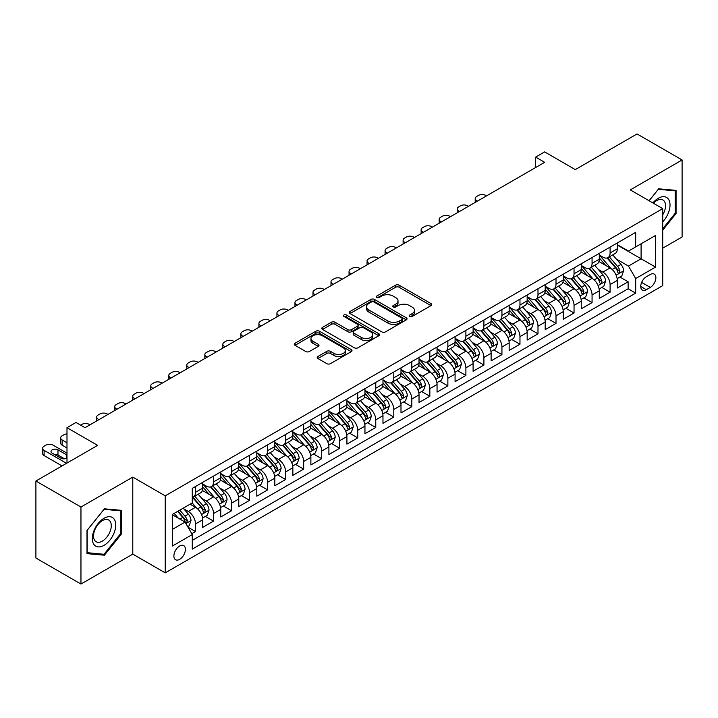<?xml version="1.0" encoding="UTF-8"?>
<svg xmlns="http://www.w3.org/2000/svg" width="718" height="718" viewBox="0 0 718 718"><rect width="100%" height="100%" fill="white"/><g stroke="black" fill="none" stroke-linecap="round" stroke-linejoin="round"><path stroke-width="1.08" d="M409.7 316.467A1.75 1.014 0 0 0 412.177 316.467L430.979 305.617A2.504 1.445 0 0 0 431.706 304.594A2.504 1.445 0 0 0 430.979 303.57L399.127 285.181A2.504 1.445 0 0 0 395.591 285.181L376.788 296.04A1.75 1.014 0 0 0 376.277 296.749A1.75 1.014 0 0 0 376.788 297.467A1.75 1.014 0 0 0 379.266 297.467L381.707 296.058A8.006 4.622 0 0 1 393.024 296.058L395.681 297.593A8.006 4.622 0 0 1 398.023 300.86A8.006 4.622 0 0 1 395.681 304.136L393.249 305.536A1.75 1.014 0 0 0 392.737 306.254A1.75 1.014 0 0 0 393.249 306.963A1.75 1.014 0 0 0 395.726 306.963L398.158 305.563A8.006 4.622 0 0 1 409.484 305.563L412.132 307.098A8.006 4.622 0 0 1 414.483 310.364A8.006 4.622 0 0 1 412.132 313.631L409.7 315.04A1.75 1.014 0 0 0 409.188 315.749A1.75 1.014 0 0 0 409.7 316.467L409.7 315.04M179.653 559.331A8.158 4.712 120 0 0 184.975 552.142A8.158 4.712 120 0 0 183.727 545.608A8.158 4.712 120 0 0 179.653 546.012A8.158 4.712 120 0 0 174.321 553.201A8.158 4.712 120 0 0 175.569 559.735A8.158 4.712 120 0 0 179.653 559.331M317.921 356.487A2.504 1.445 0 0 0 317.185 357.501A2.504 1.445 0 0 0 317.921 358.524L326.852 363.685A2.504 1.445 0 0 0 330.397 363.685L351.273 351.632A2.504 1.445 0 0 0 351.999 350.608A2.504 1.445 0 0 0 351.273 349.585L319.42 331.204A2.504 1.445 0 0 0 315.884 331.204L295.008 343.258A2.504 1.445 0 0 0 294.272 344.272A2.504 1.445 0 0 0 295.008 345.295L305.796 351.533A2.504 1.445 0 0 0 309.341 351.533L318.271 346.372A2.504 1.445 0 0 0 319.007 345.349A2.504 1.445 0 0 0 318.271 344.326L312.922 341.238A6.695 3.868 0 0 1 310.957 338.501A6.695 3.868 0 0 1 315.094 334.938A6.695 3.868 0 0 1 322.391 335.773L343.357 347.88A6.695 3.868 0 0 1 345.313 350.608A6.695 3.868 0 0 1 341.185 354.18A6.695 3.868 0 0 1 333.888 353.346L330.397 351.326A2.504 1.445 0 0 0 326.852 351.326L317.921 356.487L317.921 358.524M662.723 248.168L682.1 236.985L682.1 159.97L637.037 133.952L575.298 169.601L544.657 151.902L535.646 157.107L544.657 162.313L85.02 427.686L76.009 422.48L66.989 427.686L66.989 463.065M80.963 507.034L80.963 584.048L132.785 554.125L132.785 477.111L80.963 507.034L35.9 481.015L97.639 445.375L66.989 427.686M132.785 477.111L165.23 495.851L662.723 208.624L662.723 285.629L165.23 572.856L165.23 495.851M682.1 159.97L630.278 189.893L662.723 208.624M381.877 331.913A2.504 1.445 0 0 0 385.413 331.913L406.298 319.86A2.504 1.445 0 0 0 407.025 318.837A2.504 1.445 0 0 0 406.298 317.823L374.446 299.433A2.504 1.445 0 0 0 370.91 299.433L350.034 311.486A2.504 1.445 0 0 0 349.298 312.51A2.504 1.445 0 0 0 350.034 313.533L381.877 331.913M344.631 316.844A1.75 1.014 0 0 1 346.408 317.096L346.408 315.014L378.781 333.699A2.504 1.445 0 0 1 379.517 334.723A2.504 1.445 0 0 1 378.781 335.746L357.905 347.799A2.504 1.445 0 0 1 354.369 347.799L322.517 329.409L322.517 327.372A2.504 1.445 0 0 0 321.79 328.395A2.504 1.445 0 0 0 322.517 329.409M322.517 327.372L331.456 322.211A2.504 1.445 0 0 1 334.992 322.211L347.907 329.67A2.504 1.445 0 0 0 351.443 329.67L357.376 326.25A2.504 1.445 0 0 0 358.111 325.227A2.504 1.445 0 0 0 357.376 324.204L343.931 316.441A1.75 1.014 0 0 1 343.419 315.723A1.75 1.014 0 0 1 344.496 314.789A1.75 1.014 0 0 1 346.408 315.014M80.963 584.048L35.9 558.03L35.9 481.015M191.769 533.698L195.511 531.544L188.035 527.227M183.781 508.847L188.304 511.458A10.196 5.888 60 0 1 195.511 523.943L202.718 519.787L202.718 527.38L213.533 521.133L205.339 516.404M201.803 498.436L206.326 501.047A10.196 5.888 60 0 1 213.533 513.541L220.749 509.376L220.749 516.978L231.564 510.731L223.361 505.993M219.825 488.034L224.348 490.645A10.196 5.888 60 0 1 231.564 503.13L238.771 498.974L238.771 506.567L249.586 500.32L241.383 495.591M237.855 477.623L242.379 480.234A10.196 5.888 60 0 1 249.586 492.727L256.802 488.563L256.802 496.165L267.617 489.918L259.413 485.18M255.877 467.221L260.401 469.832A10.196 5.888 60 0 1 267.617 482.316L274.823 478.161L274.823 485.754L285.638 479.507L277.435 474.777M273.899 456.81L278.431 459.421A10.196 5.888 60 0 1 285.638 471.914L292.845 467.75L292.845 475.343L303.66 469.105L295.457 464.366M291.93 446.408L296.453 449.019A10.196 5.888 60 0 1 303.66 461.503L310.876 457.339L310.876 464.941L321.691 458.694L313.488 453.964M309.952 435.997L314.475 438.608A10.196 5.888 60 0 1 321.691 451.101L328.898 446.937L328.898 454.53L339.713 448.292L331.51 443.553M327.973 425.594L332.506 428.206A10.196 5.888 60 0 1 339.713 440.69L346.92 436.526L346.92 444.128L357.735 437.881L349.54 433.151M346.004 415.183L350.528 417.795A10.196 5.888 60 0 1 357.735 430.288L364.95 426.124L364.95 433.717L375.765 427.479L367.562 422.74M364.026 404.781L368.549 407.393A10.196 5.888 60 0 1 375.765 419.877L382.972 415.713L382.972 423.315L393.787 417.068L385.584 412.338M382.057 394.37L386.58 396.982A10.196 5.888 60 0 1 393.787 409.475L400.994 405.311L400.994 412.904L411.818 406.666L403.615 401.927M400.079 383.968L404.602 386.58A10.196 5.888 60 0 1 411.818 399.064L419.025 394.9L419.025 402.502L429.84 396.255L421.637 391.525M418.1 373.557L422.633 376.169A10.196 5.888 60 0 1 429.84 388.662L437.047 384.498L437.047 392.091L447.861 385.853L439.658 381.114M436.131 363.155L440.655 365.767A10.196 5.888 60 0 1 447.861 378.251L455.077 374.087L455.077 381.689L465.892 375.442L457.689 370.703M454.153 352.744L458.676 355.356A10.196 5.888 60 0 1 465.892 367.849L473.099 363.685L473.099 371.278L483.914 365.04L475.711 360.301M472.175 342.342L476.707 344.954A10.196 5.888 60 0 1 483.914 357.438L491.121 353.274L491.121 360.876L501.936 354.629L493.742 349.89M490.206 331.931L494.729 334.543A10.196 5.888 60 0 1 501.936 347.036L509.152 342.872L509.152 350.465L519.967 344.227L511.763 339.488M508.227 321.52L512.751 324.141A10.196 5.888 60 0 1 519.967 336.625L527.174 332.461L527.174 340.063L537.988 333.816L529.785 329.077M526.249 311.118L530.781 313.73A10.196 5.888 60 0 1 537.988 326.223L545.195 322.059L545.195 329.652L556.01 323.405L547.816 318.675M544.28 300.707L548.803 303.328A10.196 5.888 60 0 1 556.01 315.812L563.226 311.648L563.226 319.25L574.041 313.003L565.838 308.264M562.302 290.305L566.825 292.917A10.196 5.888 60 0 1 574.041 305.401L581.248 301.246L581.248 308.839L592.063 302.592L583.86 297.862M580.332 279.894L584.856 282.515A10.196 5.888 60 0 1 592.063 294.999L599.279 290.835L599.279 298.437L610.094 292.19L610.094 284.588A10.196 5.888 -120 0 0 602.878 272.104L598.354 269.492M601.89 287.451L610.094 292.19M202.718 519.787A10.196 5.888 -120 0 0 195.511 507.294L190.108 504.171M220.749 509.376A10.196 5.888 -120 0 0 213.533 496.892L202.386 490.457M238.771 498.974A10.196 5.888 -120 0 0 231.564 486.481L220.417 480.046M256.802 488.563A10.196 5.888 -120 0 0 249.586 476.079L238.439 469.644M274.823 478.161A10.196 5.888 -120 0 0 267.617 465.668L256.47 459.233M292.845 467.75A10.196 5.888 -120 0 0 285.638 455.266L274.491 448.822M310.876 457.339A10.196 5.888 -120 0 0 303.66 444.855L292.513 438.42M328.898 446.937A10.196 5.888 -120 0 0 321.691 434.453L310.544 428.009M346.92 436.526A10.196 5.888 -120 0 0 339.713 424.042L328.566 417.607M364.95 426.124A10.196 5.888 -120 0 0 357.735 413.631L346.588 407.196M382.972 415.713A10.196 5.888 -120 0 0 375.765 403.229L364.618 396.794M400.994 405.311A10.196 5.888 -120 0 0 393.787 392.818L382.64 386.383M419.025 394.9A10.196 5.888 -120 0 0 411.818 382.416L400.662 375.981M437.047 384.498A10.196 5.888 -120 0 0 429.84 372.005L418.693 365.57M455.077 374.087A10.196 5.888 -120 0 0 447.861 361.603L436.715 355.168M473.099 363.685A10.196 5.888 -120 0 0 465.892 351.192L454.745 344.757M491.121 353.274A10.196 5.888 -120 0 0 483.914 340.79L472.767 334.355M509.152 342.872A10.196 5.888 -120 0 0 501.936 330.379L490.789 323.944M527.174 332.461A10.196 5.888 -120 0 0 519.967 319.977L508.82 313.542M545.195 322.059A10.196 5.888 -120 0 0 537.988 309.566L526.841 303.131M563.226 311.648A10.196 5.888 -120 0 0 556.01 299.164L544.863 292.729M581.248 301.246A10.196 5.888 -120 0 0 574.041 288.753L562.894 282.318M599.279 290.835A10.196 5.888 -120 0 0 592.063 278.351L580.916 271.916M650.284 274.5L646.317 276.789A7.898 4.559 120 0 0 641.156 283.754A7.898 4.559 120 0 0 642.368 290.081A7.898 4.559 120 0 0 646.317 289.695L650.284 287.406A7.898 4.559 120 0 0 655.444 280.442A7.898 4.559 120 0 0 654.233 274.105A7.898 4.559 120 0 0 650.284 274.5M172.437 529.354L185.056 522.076L192.271 534.56L192.271 549.126L635.681 293.124L635.681 278.557L628.474 266.064L616.376 259.081M192.271 534.56L172.437 546.012L172.437 514.375L192.271 502.923L192.271 488.357L635.681 232.354L635.681 246.92L655.516 235.468L655.516 267.105L635.681 278.557M202.718 483.986L206.326 486.068A10.196 5.888 60 0 0 211.424 486.571L218.64 482.406A10.196 5.888 -120 0 0 220.749 477.739L220.749 471.914M220.749 473.575L224.348 475.657A10.196 5.888 60 0 0 229.455 476.16L236.662 472.004A10.196 5.888 -120 0 0 238.771 467.337L238.771 461.503M238.771 463.173L242.379 465.255A10.196 5.888 60 0 0 247.477 465.758L254.684 461.593A10.196 5.888 -120 0 0 256.802 456.926L256.802 451.101M256.802 452.762L260.401 454.844A10.196 5.888 60 0 0 265.498 455.347L272.714 451.191A10.196 5.888 -120 0 0 274.823 446.524L274.823 440.69M274.823 442.36L278.431 444.442A10.196 5.888 60 0 0 283.529 444.945L290.736 440.78A10.196 5.888 -120 0 0 292.845 436.113L292.845 430.288M292.845 431.949L296.453 434.031A10.196 5.888 60 0 0 301.551 434.534L308.758 430.378A10.196 5.888 -120 0 0 310.876 425.711L310.876 419.877M310.876 421.547L314.475 423.629A10.196 5.888 60 0 0 319.573 424.132L326.789 419.967A10.196 5.888 -120 0 0 328.898 415.3L328.898 409.475M328.898 411.136L332.506 413.218A10.196 5.888 60 0 0 337.604 413.721L344.811 409.565A10.196 5.888 -120 0 0 346.92 404.889L346.92 399.064M346.92 400.734L350.528 402.816A10.196 5.888 60 0 0 355.625 403.319L362.832 399.154A10.196 5.888 -120 0 0 364.95 394.487L364.95 388.662M364.95 390.323L368.549 392.405A10.196 5.888 60 0 0 373.647 392.908L380.863 388.752A10.196 5.888 -120 0 0 382.972 384.076L382.972 378.251M382.972 379.921L386.58 382.003A10.196 5.888 60 0 0 391.678 382.506L398.885 378.341A10.196 5.888 -120 0 0 400.994 373.674L400.994 367.849M400.994 369.51L404.602 371.592A10.196 5.888 60 0 0 409.7 372.095L416.916 367.93A10.196 5.888 -120 0 0 419.025 363.263L419.025 357.438M419.025 359.108L422.633 361.181A10.196 5.888 60 0 0 427.731 361.692L434.937 357.528A10.196 5.888 -120 0 0 437.047 352.861L437.047 347.036M437.047 348.697L440.655 350.779A10.196 5.888 60 0 0 445.752 351.281L452.959 347.117A10.196 5.888 -120 0 0 455.077 342.45L455.077 336.625M455.077 338.295L458.676 340.368A10.196 5.888 60 0 0 463.774 340.879L470.99 336.715A10.196 5.888 -120 0 0 473.099 332.048L473.099 326.214M473.099 327.884L476.707 329.966A10.196 5.888 60 0 0 481.805 330.468L489.012 326.304A10.196 5.888 -120 0 0 491.121 321.637L491.121 315.812M491.121 317.482L494.729 319.555A10.196 5.888 60 0 0 499.827 320.066L507.034 315.902A10.196 5.888 -120 0 0 509.152 311.235L509.152 305.401M509.152 307.071L512.751 309.153A10.196 5.888 60 0 0 517.849 309.655L525.064 305.491A10.196 5.888 -120 0 0 527.174 300.824L527.174 294.999M527.174 296.66L530.781 298.742A10.196 5.888 60 0 0 535.879 299.253L543.086 295.089A10.196 5.888 -120 0 0 545.195 290.422L545.195 284.588M545.195 286.258L548.803 288.34A10.196 5.888 60 0 0 553.901 288.842L561.117 284.678A10.196 5.888 -120 0 0 563.226 280.011L563.226 274.186M563.226 275.847L566.825 277.929A10.196 5.888 60 0 0 571.932 278.44L579.139 274.276A10.196 5.888 -120 0 0 581.248 269.609L581.248 263.775M581.248 265.445L584.856 267.527A10.196 5.888 60 0 0 589.954 268.029L597.161 263.865A10.196 5.888 -120 0 0 599.279 259.198L599.279 253.373M192.271 540.385L628.115 288.753L628.115 281.779L617.3 288.026L617.3 280.433A10.196 5.888 -120 0 0 610.094 267.94L598.947 261.505M599.279 255.034L602.878 257.116A10.196 5.888 -120 0 0 607.975 257.627A10.196 5.888 -120 0 0 610.094 252.951L610.094 247.127M607.975 257.627L615.191 253.463A10.196 5.888 -120 0 0 617.3 248.796L617.3 242.962M195.511 486.481L195.511 492.306A10.196 5.888 60 0 1 193.402 496.982A10.196 5.888 60 0 1 192.271 497.386M193.402 496.982L200.609 492.817A10.196 5.888 -120 0 0 202.718 488.15L202.718 482.316M213.533 476.079L213.533 481.904A10.196 5.888 60 0 1 211.424 486.571M231.564 465.668L231.564 471.493A10.196 5.888 60 0 1 229.455 476.16M249.586 455.266L249.586 461.091A10.196 5.888 60 0 1 247.477 465.758M267.617 444.855L267.617 450.68A10.196 5.888 60 0 1 265.498 455.347M285.638 434.444L285.638 440.278A10.196 5.888 60 0 1 283.529 444.945M303.66 424.042L303.66 429.867A10.196 5.888 60 0 1 301.551 434.534M321.691 413.631L321.691 419.465A10.196 5.888 60 0 1 319.573 424.132M339.713 403.229L339.713 409.054A10.196 5.888 60 0 1 337.604 413.721M357.735 392.818L357.735 398.652A10.196 5.888 60 0 1 355.625 403.319M375.765 382.416L375.765 388.241A10.196 5.888 60 0 1 373.647 392.908M393.787 372.005L393.787 377.839A10.196 5.888 60 0 1 391.678 382.506M411.818 361.603L411.818 367.428A10.196 5.888 60 0 1 409.7 372.095M429.84 351.192L429.84 357.026A10.196 5.888 60 0 1 427.731 361.692M447.861 340.79L447.861 346.614A10.196 5.888 60 0 1 445.752 351.281M465.892 330.379L465.892 336.212A10.196 5.888 60 0 1 463.774 340.879M483.914 319.977L483.914 325.801A10.196 5.888 60 0 1 481.805 330.468M501.936 309.566L501.936 315.399A10.196 5.888 60 0 1 499.827 320.066M519.967 299.164L519.967 304.988A10.196 5.888 60 0 1 517.849 309.655M537.988 288.753L537.988 294.586A10.196 5.888 60 0 1 535.879 299.253M556.01 278.351L556.01 284.175A10.196 5.888 60 0 1 553.901 288.842M574.041 267.94L574.041 273.764A10.196 5.888 60 0 1 571.932 278.44M592.063 257.538L592.063 263.362A10.196 5.888 60 0 1 589.954 268.029M592.063 294.999L592.063 302.592M574.041 305.401L574.041 313.003M556.01 315.812L556.01 323.405M537.988 326.223L537.988 333.816M519.967 336.625L519.967 344.227M501.936 347.036L501.936 354.629M483.914 357.438L483.914 365.04M465.892 367.849L465.892 375.442M447.861 378.251L447.861 385.853M429.84 388.662L429.84 396.255M411.818 399.064L411.818 406.666M393.787 409.475L393.787 417.068M375.765 419.877L375.765 427.479M357.735 430.288L357.735 437.881M339.713 440.69L339.713 448.292M321.691 451.101L321.691 458.694M303.66 461.503L303.66 469.105M285.638 471.914L285.638 479.507M267.617 482.316L267.617 489.918M249.586 492.727L249.586 500.32M231.564 503.13L231.564 510.731M213.533 513.541L213.533 521.133M195.511 523.943L195.511 531.544M185.056 522.076L172.437 514.788M628.474 266.064L641.093 258.785L641.093 243.797L655.516 235.468M617.3 245.044L655.516 267.105M617.3 244.632L628.474 251.085L635.681 246.92M132.785 554.125L165.23 572.856M535.646 157.107L535.646 167.518M619.912 277.049L628.115 281.779M628.115 288.753L635.681 293.124M662.723 230.155L676.06 213.56L676.06 190.369L658.666 188.816L649.081 200.744M87.004 553.65L104.397 555.202L121.791 533.564L121.791 510.372L104.397 508.82L87.004 530.458L87.004 553.65M675.162 213.04L676.06 213.56M120.884 533.043L121.791 533.564M102.557 554.143L104.397 555.202M410.4 316.71L412.132 315.714A8.006 4.622 0 0 0 414.483 312.447L414.483 310.364M398.023 300.86L398.023 302.942A8.006 4.622 0 0 1 395.681 306.209L393.949 307.214M430.944 305.635L399.127 287.263A2.504 1.445 0 0 0 395.591 287.263L377.488 297.71M406.262 319.878L374.446 301.515A2.504 1.445 0 0 0 370.91 301.515L350.061 313.551M401.874 319.555A1.75 1.014 0 0 0 402.385 318.837A1.75 1.014 0 0 0 401.874 318.128L373.916 301.991A1.75 1.014 0 0 0 371.439 301.991L368.873 303.472A8.006 4.622 0 0 0 366.53 306.739A8.006 4.622 0 0 0 368.873 310.005L387.98 321.036A8.006 4.622 0 0 0 399.307 321.036L401.874 319.555L401.874 321.637A1.75 1.014 0 0 0 402.385 320.919L402.385 318.837M366.53 306.739L366.53 308.821A8.006 4.622 0 0 0 368.873 312.088L368.873 310.005M401.874 321.637L399.307 323.118A8.006 4.622 0 0 1 387.98 323.118L368.873 312.088M322.553 329.436L331.456 324.294L331.456 322.211M358.111 325.227L358.111 327.309A2.504 1.445 0 0 1 357.376 328.332L351.443 331.752A2.504 1.445 0 0 1 347.907 331.752L334.992 324.294A2.504 1.445 0 0 0 331.456 324.294M346.408 317.096L378.754 335.764M361.316 337.406A6.695 3.868 0 0 0 368.603 338.241A6.695 3.868 0 0 0 372.741 334.678A6.695 3.868 0 0 0 370.775 331.94L363.389 327.677A2.504 1.445 0 0 0 359.853 327.677L353.92 331.097A2.504 1.445 0 0 0 353.193 332.12A2.504 1.445 0 0 0 353.92 333.143L361.316 337.406L361.316 339.488A6.695 3.868 0 0 0 368.603 340.323A6.695 3.868 0 0 0 372.741 336.76L372.741 334.678M353.193 332.12L353.193 334.202A2.504 1.445 0 0 0 353.92 335.225L353.92 333.143M361.316 339.488L353.92 335.225M345.313 350.608L345.313 352.691A6.695 3.868 0 0 1 341.185 356.263A6.695 3.868 0 0 1 333.888 355.419L330.397 353.409A2.504 1.445 0 0 0 326.852 353.409L317.948 358.542M310.957 338.501L310.957 340.583A6.695 3.868 0 0 0 312.922 343.321L312.922 341.238M318.271 344.326L318.271 346.372L312.922 343.321M351.237 351.649L319.42 333.287A2.504 1.445 0 0 0 315.884 333.287L295.044 345.313M617.148 278.647L621.806 275.954L623.61 270.749A6.758 3.904 -120 0 0 620.98 264.412L612.741 254.872M477.515 201.076L476.707 200.609A5.098 2.944 -0 0 1 475.208 198.527A5.098 2.944 -0 0 1 476.707 196.445L478.502 195.404A5.098 2.944 -0 0 1 485.718 195.404L486.526 195.87M611.09 268.604L601.325 257.295A19.503 11.255 -120 0 0 599.279 255.15M605.732 265.427L600.275 259.099A16.191 9.343 -120 0 0 599.279 258.013M607.06 257.986L615.389 267.635A6.758 3.904 60 0 1 617.794 272.284L618.288 273.091L619.203 272.957L619.957 271.036A6.758 3.904 -120 0 0 617.552 266.387L609.313 256.847M607.554 257.834L616.502 268.191A3.437 1.983 60 0 1 617.363 269.537L619.957 271.036M662.723 221.781A16.568 9.567 120 0 0 669.804 202.557A16.568 9.567 120 0 0 658.307 198.267A16.568 9.567 120 0 0 652.877 202.943M662.723 214.835A12.547 7.243 120 0 0 662.938 199.981A12.547 7.243 120 0 0 656.665 200.609A12.547 7.243 120 0 0 653.38 203.23M649.108 200.762L658.307 189.328L675.162 190.835L675.162 213.3L662.723 228.773M674.04 190.189L675.162 190.835M114.18 532.711A16.568 9.567 120 0 0 109.89 516.709A16.568 9.567 120 0 0 93.887 530.898A16.568 9.567 120 0 0 98.178 546.901A16.568 9.567 120 0 0 114.18 532.711M110.078 531.544A12.547 7.243 120 0 0 108.66 519.994A12.547 7.243 120 0 0 94.713 530.171A12.547 7.243 120 0 0 96.122 541.722A12.547 7.243 120 0 0 110.078 531.544M87.183 552.77L87.183 530.297L104.038 509.331L120.884 510.839L120.884 533.312L104.038 554.278L87.004 552.663M119.771 510.193L120.884 510.839M599.126 289.049L603.784 286.365L605.579 281.16A6.758 3.904 -120 0 0 602.949 274.814L594.719 265.283M459.493 211.487L458.676 211.02A5.098 2.944 -0 0 1 457.186 208.938A5.098 2.944 -0 0 1 458.676 206.856L460.48 205.815A5.098 2.944 -0 0 1 467.687 205.815L468.504 206.281M593.068 279.006L583.303 267.697A19.503 11.255 -120 0 0 581.248 265.552M587.71 275.838L582.244 269.51A16.191 9.343 -120 0 0 581.248 268.424M589.038 268.397L597.367 278.046A6.758 3.904 60 0 1 599.772 282.695L600.266 283.493L601.181 283.368L601.935 281.447A6.758 3.904 -120 0 0 599.53 276.789L591.291 267.258M589.523 268.236L598.471 278.602A3.437 1.983 60 0 1 599.342 279.948L601.935 281.447M581.095 299.46L585.753 296.767L587.557 291.562A6.758 3.904 -120 0 0 584.928 285.226L576.689 275.685M441.462 221.889L440.655 221.422A5.098 2.944 -0 0 1 439.165 219.34A5.098 2.944 -0 0 1 440.655 217.258L442.459 216.217A5.098 2.944 -0 0 1 449.665 216.217L450.473 216.692M575.037 289.417L565.272 278.108A19.503 11.255 -120 0 0 563.226 275.963M569.688 286.24L564.222 279.912A16.191 9.343 -120 0 0 563.226 278.826M571.007 278.799L579.336 288.448A6.758 3.904 60 0 1 581.751 293.106L582.235 293.904L583.151 293.77L583.913 291.849A6.758 3.904 -120 0 0 581.499 287.2L573.269 277.66M571.501 278.647L580.449 289.013A3.437 1.983 60 0 1 581.32 290.359L583.913 291.849M563.074 309.862L567.732 307.178L569.536 301.973A6.758 3.904 -120 0 0 566.906 295.628L558.667 286.096M423.44 232.3L422.633 231.833A5.098 2.944 -0 0 1 421.134 229.751A5.098 2.944 -0 0 1 422.633 227.669L424.428 226.628A5.098 2.944 -0 0 1 431.644 226.628L432.451 227.094M557.015 299.819L547.251 288.51A19.503 11.255 -120 0 0 545.195 286.365M551.657 296.651L546.201 290.323A16.191 9.343 -120 0 0 545.195 289.237M552.986 289.21L561.314 298.859A6.758 3.904 60 0 1 563.72 303.508L564.213 304.306L565.129 304.181L565.883 302.26A6.758 3.904 -120 0 0 563.477 297.602L555.238 288.071M553.47 289.049L562.427 299.415A3.437 1.983 60 0 1 563.289 300.761L565.883 302.26M545.052 320.273L549.71 317.58L551.505 312.375A6.758 3.904 -120 0 0 548.875 306.039L540.645 296.498M405.41 242.702L404.602 242.235A5.098 2.944 -0 0 1 403.112 240.153A5.098 2.944 -0 0 1 404.602 238.071L406.406 237.03A5.098 2.944 -0 0 1 413.613 237.03L414.43 237.505M538.994 310.23L529.22 298.921A19.503 11.255 -120 0 0 527.174 296.776M533.636 307.053L528.17 300.725A16.191 9.343 -120 0 0 527.174 299.639M534.955 299.612L543.293 309.261A6.758 3.904 60 0 1 545.698 313.919L546.192 314.717L547.098 314.583L547.861 312.662A6.758 3.904 -120 0 0 545.456 308.013L537.217 298.482M535.448 299.46L544.397 309.826A3.437 1.983 60 0 1 545.267 311.172L547.861 312.662M527.021 330.675L531.679 327.991L533.483 322.786A6.758 3.904 -120 0 0 530.853 316.441L522.614 306.909M387.388 253.113L386.58 252.646A5.098 2.944 -0 0 1 385.081 250.564A5.098 2.944 -0 0 1 386.58 248.482L388.384 247.441A5.098 2.944 -0 0 1 395.591 247.441L396.399 247.907M520.963 320.632L511.198 309.323A19.503 11.255 -120 0 0 509.152 307.178M515.614 317.464L510.148 311.136A16.191 9.343 -120 0 0 509.152 310.05M516.933 310.023L525.262 319.672A6.758 3.904 60 0 1 527.676 324.321L528.161 325.119L529.076 324.994L529.839 323.073A6.758 3.904 -120 0 0 527.425 318.415L519.195 308.884M517.427 309.862L526.375 320.228A3.437 1.983 60 0 1 527.245 321.574L529.839 323.073M508.999 341.086L513.657 338.393L515.461 333.188A6.758 3.904 -120 0 0 512.823 326.852L504.592 317.311M369.366 263.515L368.549 263.048A5.098 2.944 -0 0 1 367.06 260.966A5.098 2.944 -0 0 1 368.549 258.884L370.353 257.843A5.098 2.944 -0 0 1 377.569 257.843L378.377 258.318M502.941 331.043L493.176 319.734A19.503 11.255 -120 0 0 491.121 317.589M497.583 327.866L492.117 321.538A16.191 9.343 -120 0 0 491.121 320.452M498.911 320.434L507.24 330.074A6.758 3.904 60 0 1 509.645 334.732L510.139 335.53L511.054 335.405L511.808 333.475A6.758 3.904 -120 0 0 509.403 328.826L501.164 319.295M499.396 320.273L508.353 330.639A3.437 1.983 60 0 1 509.215 331.985L511.808 333.475M490.968 351.488L495.626 348.804L497.43 343.599A6.758 3.904 -120 0 0 494.801 337.254L486.562 327.722M351.335 273.926L350.528 273.459A5.098 2.944 -0 0 1 349.038 271.377A5.098 2.944 -0 0 1 350.528 269.295L352.332 268.254A5.098 2.944 -0 0 1 359.538 268.254L360.355 268.72M484.919 341.445L475.145 330.136A19.503 11.255 -120 0 0 473.099 327.991M479.561 338.277L474.095 331.949A16.191 9.343 -120 0 0 473.099 330.863M480.88 330.836L489.209 340.485A6.758 3.904 60 0 1 491.624 345.134L492.117 345.932L493.024 345.807L493.787 343.886A6.758 3.904 -120 0 0 491.372 339.228L483.142 329.697M481.374 330.675L490.322 341.041A3.437 1.983 60 0 1 491.193 342.387L493.787 343.886M472.947 361.899L477.605 359.206L479.409 354.001A6.758 3.904 -120 0 0 476.779 347.665L468.54 338.124M333.314 284.328L332.506 283.861A5.098 2.944 -0 0 1 331.007 281.779A5.098 2.944 -0 0 1 332.506 279.697L334.31 278.665A5.098 2.944 -0 0 1 341.517 278.665L342.324 279.131M466.888 351.856L457.124 340.547A19.503 11.255 -120 0 0 455.077 338.402M461.53 348.679L456.074 342.351A16.191 9.343 -120 0 0 455.077 341.265M462.859 341.247L471.188 350.887A6.758 3.904 60 0 1 473.593 355.545L474.086 356.343L475.002 356.218L475.756 354.288A6.758 3.904 -120 0 0 473.35 349.639L465.12 340.108M463.352 341.086L472.3 351.452A3.437 1.983 60 0 1 473.162 352.798L475.756 354.288M454.925 372.301L459.583 369.617L461.378 364.412A6.758 3.904 -120 0 0 458.748 358.067L450.518 348.535M315.292 294.739L314.475 294.272A5.098 2.944 -0 0 1 312.985 292.19A5.098 2.944 -0 0 1 314.475 290.108L316.279 289.067A5.098 2.944 -0 0 1 323.495 289.067L324.303 289.534M448.867 362.258L439.102 350.949A19.503 11.255 -120 0 0 437.047 348.804M443.509 359.09L438.043 352.762A16.191 9.343 -120 0 0 437.047 351.676M444.837 351.649L453.166 361.298A6.758 3.904 60 0 1 455.571 365.947L456.065 366.745L456.98 366.62L457.734 364.699A6.758 3.904 -120 0 0 455.329 360.05L447.09 350.51M445.322 351.497L454.27 361.854A3.437 1.983 60 0 1 455.14 363.2L457.734 364.699M436.894 382.712L441.552 380.019L443.356 374.814A6.758 3.904 -120 0 0 440.726 368.478L432.487 358.937M297.261 305.141L296.453 304.674A5.098 2.944 -0 0 1 294.963 302.592A5.098 2.944 -0 0 1 296.453 300.519L298.257 299.478A5.098 2.944 -0 0 1 305.464 299.478L306.272 299.945M430.836 372.669L421.071 361.36A19.503 11.255 -120 0 0 419.025 359.215M425.487 369.492L420.021 363.173A16.191 9.343 -120 0 0 419.025 362.078M426.806 362.06L435.135 371.7A6.758 3.904 60 0 1 437.549 376.358L438.034 377.156L438.949 377.031L439.712 375.11A6.758 3.904 -120 0 0 437.298 370.452L429.068 360.921M427.3 361.899L436.248 372.265A3.437 1.983 60 0 1 437.118 373.611L439.712 375.11M418.872 393.114L423.53 390.43L425.334 385.225A6.758 3.904 -120 0 0 422.705 378.88L414.466 369.348M279.239 315.552L278.431 315.085A5.098 2.944 -0 0 1 276.933 313.003A5.098 2.944 -0 0 1 278.431 310.921L280.226 309.88A5.098 2.944 -0 0 1 287.442 309.88L288.25 310.347M412.814 383.071L403.049 371.762A19.503 11.255 -120 0 0 400.994 369.626M407.456 379.903L401.999 373.575A16.191 9.343 -120 0 0 400.994 372.489M408.784 372.462L417.113 382.111A6.758 3.904 60 0 1 419.518 386.76L420.012 387.558L420.928 387.433L421.681 385.512A6.758 3.904 -120 0 0 419.276 380.863L411.037 371.323M409.269 372.31L418.226 382.667A3.437 1.983 60 0 1 419.088 384.013L421.681 385.512M400.85 403.525L405.508 400.832L407.303 395.627A6.758 3.904 -120 0 0 404.674 389.291L396.444 379.75M261.217 325.963L260.401 325.487A5.098 2.944 -0 0 1 258.911 323.405A5.098 2.944 -0 0 1 260.401 321.332L262.205 320.291A5.098 2.944 -0 0 1 269.412 320.291L270.228 320.758M394.792 393.482L385.027 382.173A19.503 11.255 -120 0 0 382.972 380.028M389.434 390.305L383.968 383.986A16.191 9.343 -120 0 0 382.972 382.891M390.763 382.873L399.091 392.513A6.758 3.904 60 0 1 401.497 397.171L401.99 397.969L402.897 397.844L403.66 395.923A6.758 3.904 -120 0 0 401.254 391.265L393.015 381.734M391.247 382.712L400.195 393.078A3.437 1.983 60 0 1 401.066 394.424L403.66 395.923M382.82 413.927L387.478 411.243L389.282 406.038A6.758 3.904 -120 0 0 386.652 399.693L378.413 390.161M243.187 336.365L242.379 335.898A5.098 2.944 -0 0 1 240.88 333.816A5.098 2.944 -0 0 1 242.379 331.734L244.183 330.693A5.098 2.944 -0 0 1 251.39 330.693L252.197 331.16M376.762 403.884L366.997 392.575A19.503 11.255 -120 0 0 364.95 390.439M371.412 400.716L365.947 394.388A16.191 9.343 -120 0 0 364.95 393.302M372.732 393.276L381.061 402.924A6.758 3.904 60 0 1 383.475 407.573L383.959 408.371L384.875 408.246L385.638 406.325A6.758 3.904 -120 0 0 383.224 401.676L374.993 392.136M373.225 393.123L382.173 403.48A3.437 1.983 60 0 1 383.044 404.826L385.638 406.325M364.798 424.338L369.456 421.645L371.26 416.449A6.758 3.904 -120 0 0 368.63 410.104L360.391 400.563M225.165 346.776L224.348 346.3A5.098 2.944 -0 0 1 222.858 344.227A5.098 2.944 -0 0 1 224.348 342.145L226.152 341.104A5.098 2.944 -0 0 1 233.368 341.104L234.176 341.571M358.74 414.295L348.975 402.986A19.503 11.255 -120 0 0 346.92 400.841M353.382 411.118L347.925 404.799A16.191 9.343 -120 0 0 346.92 403.704M354.71 403.687L363.039 413.326A6.758 3.904 60 0 1 365.444 417.984L365.938 418.782L366.853 418.657L367.607 416.736A6.758 3.904 -120 0 0 365.202 412.078L356.963 402.547M355.195 403.525L364.152 413.891A3.437 1.983 60 0 1 365.013 415.237L367.607 416.736M346.776 434.74L351.425 432.056L353.229 426.851A6.758 3.904 -120 0 0 350.599 420.506L342.369 410.974M207.134 357.178L206.326 356.711A5.098 2.944 -0 0 1 204.836 354.629A5.098 2.944 -0 0 1 206.326 352.547L208.13 351.506A5.098 2.944 -0 0 1 215.337 351.506L216.154 351.973M340.718 424.697L330.944 413.389A19.503 11.255 -120 0 0 328.898 411.252M335.36 421.529L329.894 415.201A16.191 9.343 -120 0 0 328.898 414.115M336.679 414.089L345.017 423.737A6.758 3.904 60 0 1 347.422 428.386L347.916 429.193L348.822 429.059L349.585 427.138A6.758 3.904 -120 0 0 347.18 422.489L338.941 412.949M337.173 413.936L346.121 424.293A3.437 1.983 60 0 1 346.991 425.639L349.585 427.138M328.745 445.151L333.403 442.459L335.207 437.262A6.758 3.904 -120 0 0 332.578 430.917L324.339 421.376M189.112 367.589L188.304 367.113A5.098 2.944 -0 0 1 186.806 365.04A5.098 2.944 -0 0 1 188.304 362.958L190.108 361.917A5.098 2.944 -0 0 1 197.315 361.917L198.123 362.384M322.687 435.108L312.922 423.799A19.503 11.255 -120 0 0 310.876 421.654M317.329 431.931L311.872 425.612A16.191 9.343 -120 0 0 310.876 424.526M318.657 424.5L326.986 434.139A6.758 3.904 60 0 1 329.4 438.797L329.885 439.596L330.801 439.47L331.563 437.549A6.758 3.904 -120 0 0 329.149 432.891L320.919 423.36M319.151 424.338L328.099 434.704A3.437 1.983 60 0 1 328.97 436.05L331.563 437.549M310.723 455.562L315.381 452.87L317.176 447.664A6.758 3.904 -120 0 0 314.547 441.319L306.317 431.787M171.09 377.991L170.274 377.524A5.098 2.944 -0 0 1 168.784 375.442A5.098 2.944 -0 0 1 170.274 373.36L172.078 372.319A5.098 2.944 -0 0 1 179.294 372.319L180.101 372.786M304.665 445.51L294.901 434.21A19.503 11.255 -120 0 0 292.845 432.065M299.307 442.342L293.841 436.014A16.191 9.343 -120 0 0 292.845 434.928M300.636 434.902L308.964 444.55A6.758 3.904 60 0 1 311.37 449.199L311.863 450.006L312.779 449.872L313.533 447.951A6.758 3.904 -120 0 0 311.127 443.302L302.888 433.762M301.12 434.749L310.077 445.106A3.437 1.983 60 0 1 310.939 446.452L313.533 447.951M292.693 465.964L297.351 463.272L299.155 458.075A6.758 3.904 -120 0 0 296.525 451.73L288.286 442.189M153.06 388.402L152.252 387.926A5.098 2.944 -0 0 1 150.762 385.853A5.098 2.944 -0 0 1 152.252 383.771L154.056 382.73A5.098 2.944 -0 0 1 161.263 382.73L162.071 383.197M286.644 455.921L276.87 444.613A19.503 11.255 -120 0 0 274.823 442.467M281.285 452.744L275.82 446.425A16.191 9.343 -120 0 0 274.823 445.339M282.605 445.313L290.934 454.952A6.758 3.904 60 0 1 293.348 459.61L293.841 460.409L294.748 460.283L295.511 458.362A6.758 3.904 -120 0 0 293.097 453.704L284.866 444.173M283.098 445.151L292.046 455.517A3.437 1.983 60 0 1 292.917 456.863L295.511 458.362M274.671 476.375L279.329 473.683L281.133 468.477A6.758 3.904 -120 0 0 278.503 462.132L270.264 452.6M135.038 398.804L134.23 398.337A5.098 2.944 -0 0 1 132.731 396.255A5.098 2.944 -0 0 1 134.23 394.173L136.025 393.132A5.098 2.944 -0 0 1 143.241 393.132L144.049 393.599M268.613 466.332L258.848 455.024A19.503 11.255 -120 0 0 256.802 452.878M263.255 463.155L257.798 456.827A16.191 9.343 -120 0 0 256.802 455.742M264.583 455.715L272.912 465.363A6.758 3.904 60 0 1 275.317 470.012L275.811 470.82L276.726 470.685L277.48 468.764A6.758 3.904 -120 0 0 275.075 464.115L266.836 454.575M265.077 455.562L274.025 465.919A3.437 1.983 60 0 1 274.886 467.265L277.48 468.764M256.649 486.777L261.307 484.085L263.102 478.888A6.758 3.904 -120 0 0 260.472 472.543L252.242 463.011M117.016 409.215L116.199 408.748A5.098 2.944 -0 0 1 114.709 406.666A5.098 2.944 -0 0 1 116.199 404.584L118.003 403.543A5.098 2.944 -0 0 1 125.21 403.543L126.027 404.01M250.591 476.734L240.826 465.426A19.503 11.255 -120 0 0 238.771 463.281M245.233 473.557L239.767 467.238A16.191 9.343 -120 0 0 238.771 466.153M246.561 466.126L254.89 475.765A6.758 3.904 60 0 1 257.295 480.423L257.789 481.222L258.704 481.096L259.458 479.175A6.758 3.904 -120 0 0 257.053 474.517L248.814 464.986M247.046 465.964L255.994 476.33A3.437 1.983 60 0 1 256.864 477.676L259.458 479.175M238.618 497.188L243.276 494.496L245.08 489.29A6.758 3.904 -120 0 0 242.451 482.945L234.212 473.413M98.985 419.617L98.178 419.15A5.098 2.944 -0 0 1 96.688 417.068A5.098 2.944 -0 0 1 98.178 414.986L99.981 413.945A5.098 2.944 -0 0 1 107.188 413.945L107.996 414.412M232.56 487.145L222.795 475.837A19.503 11.255 -120 0 0 220.749 473.692M227.211 483.968L221.745 477.641A16.191 9.343 -120 0 0 220.749 476.555M228.53 476.528L236.859 486.176A6.758 3.904 60 0 1 239.274 490.825L239.758 491.633L240.674 491.498L241.436 489.577A6.758 3.904 -120 0 0 239.022 484.928L230.792 475.388M229.024 476.375L237.972 486.732A3.437 1.983 60 0 1 238.843 488.078L241.436 489.577M220.597 507.59L225.255 504.907L227.059 499.701A6.758 3.904 -120 0 0 224.429 493.356L216.19 483.824M80.604 425.137L81.951 424.356A5.098 2.944 -0 0 1 89.167 424.356L89.974 424.823M214.538 497.547L204.774 486.239A19.503 11.255 -120 0 0 202.718 484.094M209.18 494.379L203.724 488.052A16.191 9.343 -120 0 0 202.718 486.966M210.509 486.939L218.837 496.578A6.758 3.904 60 0 1 221.243 501.236L221.736 502.035L222.652 501.909L223.406 499.988A6.758 3.904 -120 0 0 221 495.33L212.761 485.799M210.993 486.777L219.95 497.143A3.437 1.983 60 0 1 220.812 498.489L223.406 499.988M202.575 518.001L207.233 515.309L209.028 510.103A6.758 3.904 -120 0 0 206.398 503.767L198.168 494.226M196.517 507.958L192.2 502.959M66.989 442.773L62.125 439.963L62.125 445.169A5.098 2.944 180 0 1 60.635 443.087L60.635 437.881A5.098 2.944 -0 0 0 62.125 439.963M66.989 447.978L62.125 445.169M191.159 504.781L190.458 503.973M192.478 497.341L200.816 506.989A6.758 3.904 60 0 1 203.221 511.638L203.715 512.446L204.621 512.311L205.384 510.39A6.758 3.904 -120 0 0 202.979 505.741L194.74 496.201M192.971 497.188L201.92 507.545A3.437 1.983 60 0 1 202.79 508.891L205.384 510.39M66.989 433.914A5.098 2.944 -0 0 0 63.929 434.758L62.125 435.799A5.098 2.944 -0 0 0 60.635 437.881M187.667 526.599L189.202 525.72L191.006 520.514A6.758 3.904 -120 0 0 188.376 514.169L183.189 508.165M66.541 463.325L44.103 450.374A5.098 2.944 -0 0 1 42.604 448.292A5.098 2.944 -0 0 1 44.103 446.21L45.907 445.169A5.098 2.944 -0 0 1 53.114 445.169L66.989 453.184M178.351 518.199L174.178 513.37M62.035 465.928L44.103 455.571A5.098 2.944 180 0 1 42.604 453.489L42.604 448.292M173.137 515.192L172.437 514.384M64.512 458.82L57.978 455.05A4.075 2.351 -0 0 0 54.335 454.404M177.597 511.395L182.785 517.391A6.758 3.904 60 0 1 185.199 522.049L185.684 522.848L186.599 522.722L187.362 520.801A6.758 3.904 -120 0 0 184.948 516.143L179.769 510.139M178.019 511.153L183.898 517.956A3.437 1.983 60 0 1 184.768 519.302L187.362 520.801M66.989 455.086A4.075 2.351 -0 0 0 66.63 454.844L57.978 449.854A4.075 2.351 -0 0 0 53.536 449.342A4.075 2.351 -0 0 0 51.014 451.514A4.075 2.351 -0 0 0 52.217 453.184L60.868 458.174A4.075 2.351 -0 0 0 66.989 457.94M188.304 511.458L195.511 507.294M206.326 501.047L213.533 496.892M224.348 490.645L231.564 486.481M242.379 480.234L249.586 476.079M260.401 469.832L267.617 465.668M278.431 459.421L285.638 455.266M296.453 449.019L303.66 444.855M314.475 438.608L321.691 434.453M332.506 428.206L339.713 424.042M350.528 417.795L357.735 413.631M368.549 407.393L375.765 403.229M386.58 396.982L393.787 392.818M404.602 386.58L411.818 382.416M422.633 376.169L429.84 372.005M440.655 365.767L447.861 361.603M458.676 355.356L465.892 351.192M476.707 344.954L483.914 340.79M494.729 334.543L501.936 330.379M512.751 324.141L519.967 319.977M530.781 313.73L537.988 309.566M548.803 303.328L556.01 299.164M566.825 292.917L574.041 288.753M584.856 282.515L592.063 278.351M602.878 272.104L610.094 267.94M610.094 252.951L617.3 248.796M195.511 492.306L202.718 488.15M213.533 481.904L220.749 477.739M231.564 471.493L238.771 467.337M249.586 461.091L256.802 456.926M267.617 450.68L274.823 446.524M285.638 440.278L292.845 436.113M303.66 429.867L310.876 425.711M321.691 419.465L328.898 415.3M339.713 409.054L346.92 404.889M357.735 398.652L364.95 394.487M375.765 388.241L382.972 384.076M393.787 377.839L400.994 373.674M411.818 367.428L419.025 363.263M429.84 357.026L437.047 352.861M447.861 346.614L455.077 342.45M465.892 336.212L473.099 332.048M483.914 325.801L491.121 321.637M501.936 315.399L509.152 311.235M519.967 304.988L527.174 300.824M537.988 294.586L545.195 290.422M556.01 284.175L563.226 280.011M574.041 273.764L581.248 269.609M592.063 263.362L599.279 259.198M610.094 284.588L617.3 280.433M641.641 282.416L650.284 287.406M640.734 286.464L646.317 289.695M412.132 315.714L412.132 313.631M393.249 306.963L393.249 305.536M395.681 306.209L395.681 304.136M376.788 297.467L376.788 296.04M395.591 287.263L395.591 285.181M399.127 287.263L399.127 285.181M430.979 305.617L430.979 303.57M350.034 313.533L350.034 311.486M370.91 301.515L370.91 299.433M374.446 301.515L374.446 299.433M406.298 319.86L406.298 317.823M387.98 323.118L387.98 321.036M399.307 323.118L399.307 321.036M334.992 324.294L334.992 322.211M347.907 331.752L347.907 329.67M351.443 331.752L351.443 329.67M357.376 328.332L357.376 326.25M378.781 335.746L378.781 333.699M326.852 353.409L326.852 351.326M330.397 353.409L330.397 351.326M333.888 355.419L333.888 353.346M295.008 345.295L295.008 343.258M315.884 333.287L315.884 331.204M319.42 333.287L319.42 331.204M351.273 351.632L351.273 349.585M476.707 200.609L476.707 201.543M616.116 275.182L623.565 270.883M601.325 257.295L602.249 256.757M617.552 266.387L620.98 264.412M612.167 269.492L615.389 267.635M458.676 211.02L458.676 211.954M598.094 285.584L605.534 281.285M583.303 267.697L584.228 267.159M599.53 276.789L602.949 274.814M594.145 279.903L597.367 278.046M440.655 221.422L440.655 222.356M580.072 295.995L587.512 291.696M565.272 278.108L566.206 277.57M581.499 287.2L584.928 285.226M576.114 290.305L579.336 288.448M422.633 231.833L422.633 232.767M562.041 306.398L569.491 302.099M547.251 288.51L548.175 287.981M563.477 297.602L566.906 295.628M558.092 300.716L561.314 298.859M404.602 242.235L404.602 243.169M544.02 316.809L551.46 312.51M529.22 298.921L530.153 298.383M545.456 308.013L548.875 306.039M540.071 311.118L543.293 309.261M386.58 252.646L386.58 253.58M525.989 327.211L533.438 322.912M511.198 309.323L512.131 308.794M527.425 318.415L530.853 316.441M522.04 321.529L525.262 319.672M368.549 263.048L368.549 263.991M507.967 337.622L515.416 333.323M493.176 319.734L494.101 319.196M509.403 328.826L512.823 326.852M504.018 331.931L507.24 330.074M350.528 273.459L350.528 274.393M489.945 348.024L497.386 343.725M475.145 330.136L476.079 329.607M491.372 339.228L494.801 337.254M485.996 342.342L489.209 340.485M332.506 283.861L332.506 284.804M471.914 358.435L479.364 354.136M457.124 340.547L458.048 340.009M473.35 349.639L476.779 347.665M467.965 352.744L471.188 350.887M314.475 294.272L314.475 295.206M453.893 368.837L461.342 364.538M439.102 350.949L440.026 350.42M455.329 360.05L458.748 358.067M449.944 363.155L453.166 361.298M296.453 304.674L296.453 305.617M435.871 379.248L443.311 374.949M421.071 361.36L422.004 360.822M437.298 370.452L440.726 368.478M431.913 373.557L435.135 371.7M278.431 315.085L278.431 316.019M417.84 389.65L425.289 385.36M403.049 371.762L403.974 371.233M419.276 380.863L422.705 378.88M413.891 383.968L417.113 382.111M260.401 325.487L260.401 326.43M399.818 400.061L407.259 395.762M385.027 382.173L385.952 381.635M401.254 391.265L404.674 389.291M395.869 394.37L399.091 392.513M242.379 335.898L242.379 336.832M381.788 410.472L389.237 406.173M366.997 392.575L367.93 392.046M383.224 401.676L386.652 399.693M377.839 404.781L381.061 402.924M224.348 346.3L224.348 347.243M363.766 420.874L371.215 416.575M348.975 402.986L349.899 402.448M365.202 412.078L368.63 410.104M359.817 415.192L363.039 413.326M206.326 356.711L206.326 357.645M345.744 431.285L353.184 426.986M330.944 413.389L331.878 412.859M347.18 422.489L350.599 420.506M341.795 425.594L345.017 423.737M188.304 367.113L188.304 368.056M327.713 441.687L335.162 437.388M312.922 423.799L313.847 423.261M329.149 432.891L332.578 430.917M323.764 436.005L326.986 434.139M170.274 377.524L170.274 378.458M309.691 452.098L317.141 447.799M294.901 434.21L295.825 433.672M311.127 443.302L314.547 441.319M305.742 446.408L308.964 444.55M152.252 387.926L152.252 388.869M291.67 462.5L299.11 458.201M276.87 444.613L277.803 444.074M293.097 453.704L296.525 451.73M287.712 456.819L290.934 454.952M134.23 398.337L134.23 399.271M273.639 472.911L281.088 468.612M258.848 455.024L259.772 454.485M275.075 464.115L278.503 462.132M269.69 467.221L272.912 465.363M116.199 408.748L116.199 409.682M255.617 483.313L263.057 479.014M240.826 465.426L241.751 464.887M257.053 474.517L260.472 472.543M251.668 477.632L254.89 475.765M98.178 419.15L98.178 420.084M237.595 493.724L245.035 489.425M222.795 475.837L223.729 475.298M239.022 484.928L242.451 482.945M233.637 488.034L236.859 486.176M219.564 504.126L227.014 499.827M204.774 486.239L205.698 485.7M221 495.33L224.429 493.356M215.615 498.445L218.837 496.578M201.543 514.537L208.983 510.238M202.979 505.741L206.398 503.767M197.594 508.847L200.816 506.989M44.103 450.374L44.103 455.571M185.917 523.557L190.961 520.64M184.948 516.143L188.376 514.169M179.868 519.078L182.785 517.391M57.978 455.05L57.978 449.854M66.63 458.174L66.63 454.844M475.208 198.527L475.208 202.404M457.186 208.938L457.186 212.815M439.165 219.34L439.165 223.217M421.134 229.751L421.134 233.628M403.112 240.153L403.112 244.039M385.081 250.564L385.081 254.441M367.06 260.966L367.06 264.852M349.038 271.377L349.038 275.254M331.007 281.779L331.007 285.665M312.985 292.19L312.985 296.067M294.963 302.592L294.963 306.478M276.933 313.003L276.933 316.88M258.911 323.405L258.911 327.291M240.88 333.816L240.88 337.693M222.858 344.227L222.858 348.104M204.836 354.629L204.836 358.506M186.806 365.04L186.806 368.917M168.784 375.442L168.784 379.319M150.762 385.853L150.762 389.73M132.731 396.255L132.731 400.132M114.709 406.666L114.709 410.543M96.688 417.068L96.688 420.945"/></g></svg>
